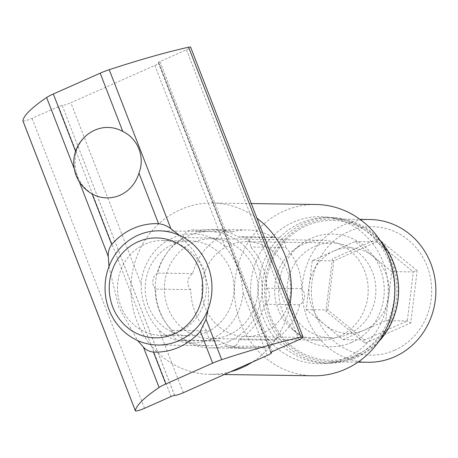 <?xml version="1.0" encoding="UTF-8"?>
<svg xmlns="http://www.w3.org/2000/svg" width="458" height="458" viewBox="0 0 458 458"><rect width="100%" height="100%" fill="white"/><g stroke="black" fill="none" stroke-linecap="round" stroke-linejoin="round"><path stroke-width="0.34" stroke-dasharray="2.29 1.72" d="M230.626 371.719A85.657 80.202 90.8 0 1 209.936 374.318A85.657 80.202 90.8 0 1 130.948 287.538A85.657 80.202 90.8 0 1 212.352 203.02A85.657 80.202 90.8 0 1 256.984 218.289M290.091 303.637A85.657 80.202 90.8 0 1 252.352 362.072M183.131 237.588A9.996 9.355 90.8 0 1 192.371 229.905A9.996 9.355 90.8 0 1 197.123 231.37A59.248 55.475 90.8 0 1 211.98 229.429A59.248 55.475 90.8 0 1 238.601 237.135A9.996 9.355 90.8 0 1 241.406 236.717A9.996 9.355 90.8 0 1 250.618 246.959A59.248 55.475 90.8 0 1 266.619 288.214A9.996 9.355 90.8 0 1 264.638 304.255A59.248 55.475 90.8 0 1 239.162 339.744A9.996 9.355 90.8 0 1 229.922 347.427A9.996 9.355 90.8 0 1 225.164 345.962A59.248 55.475 90.8 0 1 210.308 347.908A59.248 55.475 90.8 0 1 183.687 340.202A9.996 9.355 90.8 0 1 180.887 340.615A9.996 9.355 90.8 0 1 171.676 330.373A59.248 55.475 90.8 0 1 155.674 289.118A9.996 9.355 90.8 0 1 157.655 273.082A59.248 55.475 90.8 0 1 183.131 237.588L218.22 238.08A9.996 9.355 90.8 0 1 227.46 230.403A9.996 9.355 90.8 0 1 232.212 231.868A59.248 55.475 90.8 0 1 247.068 229.922A59.248 55.475 90.8 0 1 273.689 237.628L238.601 237.135M232.212 231.868L197.123 231.37M273.689 237.628A9.996 9.355 90.8 0 1 276.495 237.21A9.996 9.355 90.8 0 1 285.706 247.457L250.618 246.959M285.706 247.457A59.248 55.475 90.8 0 1 301.707 288.706A9.996 9.355 90.8 0 1 299.727 304.747A59.248 55.475 90.8 0 1 274.25 340.242A9.996 9.355 90.8 0 1 265.01 347.92A9.996 9.355 90.8 0 1 260.253 346.454A59.248 55.475 90.8 0 1 245.396 348.401A59.248 55.475 90.8 0 1 218.775 340.695A9.996 9.355 90.8 0 1 215.976 341.113A9.996 9.355 90.8 0 1 206.764 330.871A59.248 55.475 90.8 0 1 190.763 289.616A9.996 9.355 90.8 0 1 192.744 273.575A59.248 55.475 90.8 0 1 218.22 238.08M192.744 273.575L157.655 273.082M348.441 334.168A47.449 44.426 90.8 0 1 330.779 337.804A47.449 44.426 90.8 0 1 287.029 289.737A47.449 44.426 90.8 0 1 332.119 242.923A47.449 44.426 90.8 0 1 375.085 281.378A47.449 44.426 90.8 0 1 348.441 334.168M263.224 332.966A47.449 44.426 90.8 0 1 245.562 336.607A47.449 44.426 90.8 0 1 201.812 288.534A47.449 44.426 90.8 0 1 246.902 241.721A47.449 44.426 90.8 0 1 289.874 280.176A47.449 44.426 90.8 0 1 263.224 332.966M356.501 354.95A69.954 65.5 90.8 0 1 266.51 281.344A69.954 65.5 90.8 0 1 371.335 234.799A69.954 65.5 90.8 0 1 356.501 354.95M378.468 341.931A72.811 68.173 90.8 0 1 356.519 357.572A72.811 68.173 90.8 0 1 329.422 363.154A72.811 68.173 90.8 0 1 262.279 289.387A72.811 68.173 90.8 0 1 331.472 217.55A72.811 68.173 90.8 0 1 379.905 240.141M352.511 357.515A72.811 68.173 90.8 0 1 331.907 362.856A72.811 68.173 90.8 0 1 325.409 363.097A72.811 68.173 90.8 0 1 258.272 289.33A72.811 68.173 90.8 0 1 327.464 217.493A72.811 68.173 90.8 0 1 333.951 217.916A72.811 68.173 90.8 0 1 393.937 279.924A72.811 68.173 90.8 0 1 352.511 357.515M345.75 358.076A73.52 68.843 90.8 0 1 324.94 363.469A73.52 68.843 90.8 0 1 250.583 289.221A73.52 68.843 90.8 0 1 327.006 217.103A73.52 68.843 90.8 0 1 387.577 279.724A73.52 68.843 90.8 0 1 345.75 358.076M313.478 375.778A85.657 80.202 90.8 0 1 234.49 288.998A85.657 80.202 90.8 0 1 315.894 204.48M190.763 289.616L155.674 289.118M206.764 330.871L171.676 330.373M218.775 340.695L183.687 340.202M260.253 346.454L225.164 345.962M274.25 340.242L239.162 339.744M299.727 304.747L264.638 304.255M301.707 288.706L266.619 288.214M333.659 251.07A42.829 40.104 -89.2 0 0 309.236 285.088A42.829 40.104 -89.2 0 0 324.573 324.63A42.829 40.104 -89.2 0 0 364.333 330.155A42.829 40.104 -89.2 0 0 388.75 296.131A42.829 40.104 -89.2 0 0 373.413 256.589A42.829 40.104 -89.2 0 0 333.659 251.07L312.264 260.568L306.207 309.608L342.939 339.653L385.722 320.652L391.779 271.611L355.047 241.572L333.659 251.07M417.186 270.667L378.01 238.618L332.371 258.885L325.913 311.194L365.095 343.242L410.729 322.976L417.186 270.667L413.334 271.915L376.602 241.876L333.819 260.871L327.762 309.911L364.494 339.956L407.276 320.955L413.334 271.915L391.779 271.611M355.047 241.572L376.602 241.876L378.01 238.618M385.722 320.652L407.276 320.955L410.729 322.976M342.939 339.653L364.494 339.956L365.095 343.242M306.207 309.608L327.762 309.911L325.913 311.194M312.264 260.568L333.819 260.871L332.371 258.885M229.086 341.353A57.107 53.466 -89.2 0 0 261.157 277.817A57.107 53.466 -89.2 0 0 209.443 231.53A57.107 53.466 -89.2 0 0 155.176 287.876A57.107 53.466 -89.2 0 0 207.835 345.733A57.107 53.466 -89.2 0 0 229.086 341.353M229.04 334.798A49.968 46.785 -89.2 0 0 257.098 279.203A49.968 46.785 -89.2 0 0 211.848 238.704A49.968 46.785 -89.2 0 0 164.365 288.008A49.968 46.785 -89.2 0 0 210.44 338.628A49.968 46.785 -89.2 0 0 229.04 334.798M339.315 336.355A49.968 46.785 -89.2 0 0 367.379 280.76A49.968 46.785 -89.2 0 0 322.129 240.261A49.968 46.785 -89.2 0 0 293.921 249.856A49.968 46.785 -89.2 0 0 292.794 329.8A49.968 46.785 -89.2 0 0 320.72 340.185A49.968 46.785 -89.2 0 0 339.315 336.355M351.641 342.429A56.391 52.802 -89.2 0 0 377.524 262.726A56.391 52.802 -89.2 0 0 300.414 244.807A56.391 52.802 -89.2 0 0 299.143 335.027A56.391 52.802 -89.2 0 0 351.641 342.429M357.011 356.267A71.379 66.834 -89.2 0 0 397.097 276.844A71.379 66.834 -89.2 0 0 332.456 218.987A71.379 66.834 -89.2 0 0 264.621 289.422A71.379 66.834 -89.2 0 0 330.441 361.74A71.379 66.834 -89.2 0 0 357.011 356.267M370.053 219.519A71.379 66.834 -89.2 0 0 302.217 289.954A71.379 66.834 -89.2 0 0 368.037 362.267M394.556 350.244A64.246 60.153 -89.2 0 0 408.181 239.9A64.246 60.153 -89.2 0 0 311.915 282.649A64.246 60.153 -89.2 0 0 394.556 350.244M108.952 266.585L118.708 306.871L137.64 340.54M120.855 306.202A47.449 44.426 -89.2 0 0 161.233 335.416A47.449 44.426 -89.2 0 0 206.323 288.597A47.449 44.426 -89.2 0 0 162.573 240.53A47.449 44.426 -89.2 0 0 120.855 306.202M208.075 309.247L208.619 289.175L203.884 269.121L193.74 250.744L179.393 235.315M272.373 351.538L159.905 61.561L186.458 49.773A7.139 0.996 158.8 0 0 190.608 47.157M159.905 61.561A2.857 0.395 158.8 0 0 158.245 62.609A2.857 0.395 158.8 0 0 158.434 62.672L158.52 62.677A7.139 0.996 158.8 0 1 158.995 62.838L271.205 352.128M141.161 283.994A54.588 51.107 -89.2 0 1 172.551 238.005A54.588 51.107 -89.2 0 1 225.147 246.696C235.796 259.663 241.755 275.029 243.032 292.805A54.588 51.107 -89.2 0 1 211.642 338.794A54.588 51.107 -89.2 0 1 159.046 330.098C147.092 317.119 141.133 301.748 141.161 283.994L70.858 102.747L154.85 65.454A7.139 0.996 158.8 0 0 158.995 62.838M174.572 395.426L62.179 105.454A7.139 0.996 158.8 0 0 70.858 102.747M92.092 193.889C78.089 184.351 72.707 170.473 75.942 152.256A35.232 32.987 90.8 0 1 93.609 130.713M22.957 120.941A7.139 0.996 158.8 0 0 32.071 118.33L58.624 106.537A2.857 0.395 158.8 0 1 62.099 105.454M148.541 306.591A47.449 44.426 -89.2 0 0 188.919 335.806A47.449 44.426 -89.2 0 0 233.866 292.193A47.449 44.426 -89.2 0 0 190.259 240.919A47.449 44.426 -89.2 0 0 148.541 306.591M298.931 339.744L186.458 49.773M270.815 352.402L158.434 62.672M270.873 352.351L158.52 62.677M225.147 246.696L154.85 65.454M267.323 355.425L243.032 292.805M183.332 392.718L159.046 330.098M79.326 181.855L74.288 168.865M174.653 395.426L62.179 105.454M75.942 152.256L75.599 151.369M144.539 408.301L32.071 118.33M171.097 396.508L58.624 106.537M211.98 229.429L247.068 229.922M241.406 236.717L276.495 237.21M192.371 229.905L227.46 230.403M332.119 242.923L246.902 241.721M330.779 337.804L245.562 336.607M331.472 217.55L327.464 217.493M329.422 363.154L325.409 363.097M333.951 217.916L327.006 217.103M331.907 362.856L324.94 363.469M251.276 203.57L212.352 203.02M224.323 374.518L209.936 374.318M180.887 340.615L215.976 341.113M210.308 347.908L245.396 348.401M229.922 347.427L265.01 347.92M157.707 345.023L207.835 345.733M159.315 230.826L209.443 231.53M210.44 338.628L320.72 340.185M211.848 238.704L322.129 240.261M292.794 329.8L299.143 335.027M293.921 249.856L300.414 244.807M330.441 361.74L358.007 362.129M332.456 218.987L360.022 219.376M158.245 62.609L270.718 352.58M161.233 335.416L188.919 335.806M162.573 240.53L190.259 240.919"/><path stroke-width="0.69" d="M252.352 362.072A85.657 80.202 90.8 0 1 241.818 367.751A85.657 80.202 90.8 0 1 230.626 371.719M256.984 218.289A85.657 80.202 90.8 0 1 290.091 303.637M379.905 240.141A72.811 68.173 90.8 0 1 378.468 341.931M251.276 203.57L315.894 204.48A85.657 80.202 90.8 0 1 393.468 273.901A85.657 80.202 90.8 0 1 345.361 369.211A85.657 80.202 90.8 0 1 313.478 375.778L224.323 374.518M173.897 334.019A49.968 46.785 -89.2 0 0 184.494 248.202A49.968 46.785 -89.2 0 0 109.622 281.447A49.968 46.785 -89.2 0 0 173.897 334.019M178.964 340.649A57.107 53.466 -89.2 0 0 211.029 277.107A57.107 53.466 -89.2 0 0 159.315 230.826A57.107 53.466 -89.2 0 0 105.048 287.172A57.107 53.466 -89.2 0 0 157.707 345.023A57.107 53.466 -89.2 0 0 178.964 340.649M358.007 362.129L368.037 362.267A71.379 66.834 -89.2 0 0 394.607 356.799A71.379 66.834 -89.2 0 0 434.694 277.376A71.379 66.834 -89.2 0 0 370.053 219.519L360.022 219.376M137.64 340.54L143.417 347.09C145.816 349.883 149.159 351.549 153.447 352.076A64.246 60.153 -89.2 0 0 200.289 331.277L206.031 319.289L208.075 309.247M179.393 235.315L170.903 228.719C167.17 225.909 163.054 224.237 158.565 223.699A64.246 60.153 -89.2 0 0 111.723 244.498C109.09 248.15 107.951 252.158 108.288 256.526L108.952 266.585M270.907 352.649A2.857 0.395 158.8 0 1 270.718 352.58A2.857 0.395 158.8 0 1 272.373 351.538L298.931 339.744A7.139 0.996 158.8 0 0 303.082 337.128A7.139 0.996 158.8 0 0 301.083 337.18A214.144 29.804 158.8 0 0 221.701 359.679A14.278 1.987 158.8 0 0 212.655 363.165L165.813 383.964A14.278 1.987 158.8 0 0 159.086 387.479A214.144 29.804 158.8 0 0 135.373 410.763A7.139 0.996 158.8 0 0 135.379 410.843A7.139 0.996 158.8 0 0 144.539 408.301L171.097 396.508A2.857 0.395 158.8 0 1 174.572 395.426L174.653 395.426A7.139 0.996 158.8 0 0 183.332 392.718L267.323 355.425A7.139 0.996 158.8 0 0 271.468 352.809A7.139 0.996 158.8 0 0 270.987 352.649L270.815 352.402M303.082 337.128L190.608 47.157A7.139 0.996 158.8 0 0 188.61 47.208A214.144 29.804 158.8 0 0 109.227 69.708A14.278 1.987 158.8 0 0 100.182 73.188L53.34 93.993A14.278 1.987 158.8 0 0 46.613 97.508A214.144 29.804 158.8 0 0 22.9 120.792A7.139 0.996 158.8 0 0 22.906 120.872A7.139 0.996 158.8 0 0 22.957 120.941M92.734 194.238A35.69 35.69 0 0 1 93.615 130.713A35.232 32.987 90.8 0 1 122.784 131.457C138.018 138.648 145.283 157.283 138.934 173.09A35.232 32.987 90.8 0 1 92.734 194.238A35.232 32.987 90.8 0 1 92.092 193.889M221.701 359.679L206.031 319.289M301.083 337.18L188.61 47.208M170.903 228.719L109.227 69.708M270.987 352.649L270.873 352.351M108.288 256.526L79.326 181.855M74.288 168.865L46.613 97.508M135.373 410.763L22.9 120.792M159.086 387.479L143.417 347.09M111.723 244.498L92.092 193.894M158.565 223.699L138.934 173.09M75.599 151.369L53.34 93.993M122.784 131.457L100.182 73.188M165.813 383.964L153.447 352.076M212.655 363.165L200.289 331.277M271.205 352.128L271.468 352.809M22.906 120.872L135.379 410.843"/></g></svg>
